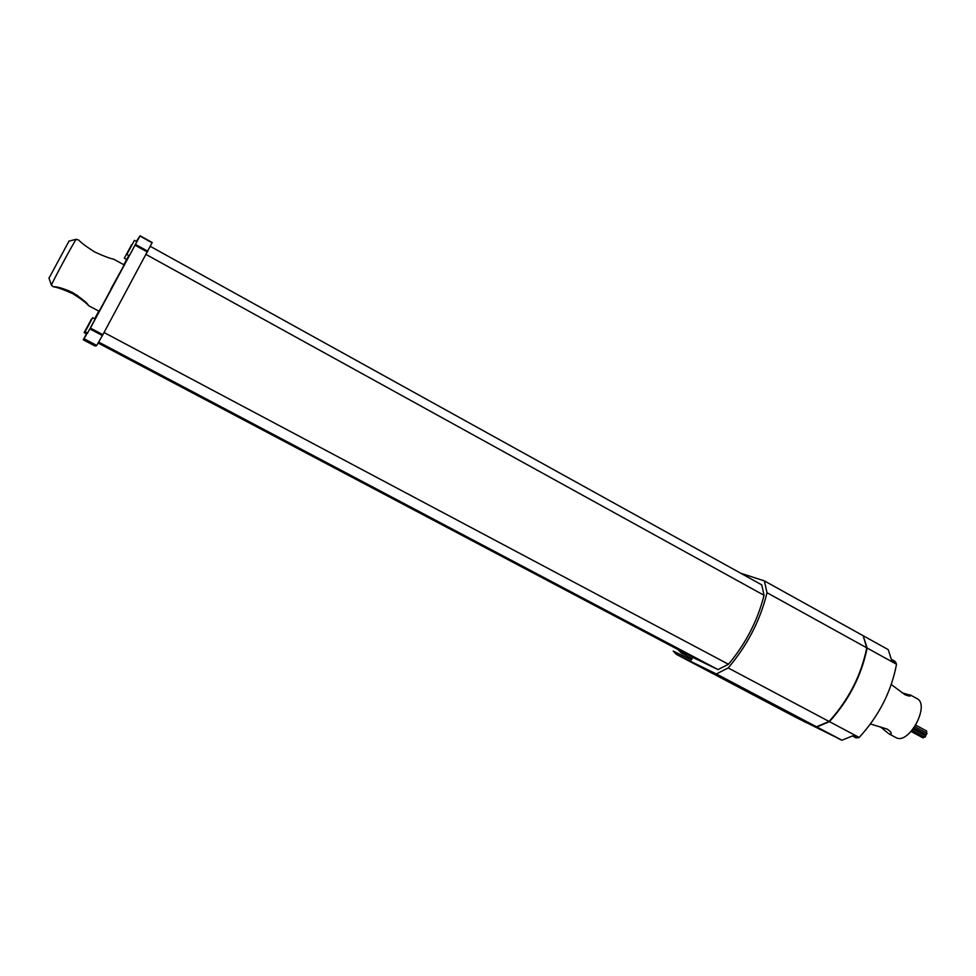 <?xml version="1.0" encoding="UTF-8"?>
<svg xmlns="http://www.w3.org/2000/svg" width="976" height="976" viewBox="0 0 976 976"><rect width="100%" height="100%" fill="white"/><g stroke="black" fill="none" stroke-linecap="round" stroke-linejoin="round"><path stroke-width="1.46" d="M913.499 728.621L923.589 734.074L924.492 733.745M926.419 732.952L926.688 731.048L915.805 725.168M913.926 728.047L926.297 734.721L927.041 733.293L914.841 726.705M912.157 730.304L925.016 737.234L925.76 735.806L913.194 729.023M911.133 731.463L923.15 737.941L924.04 736.709M902.019 692.765L910.62 695.327C910.645 696.474 908.729 696.242 904.862 694.631L891.295 684.542M870.482 723.985L887.257 729.145C890.734 731.536 891.905 733.22 890.795 734.22L888.88 733.818L880.364 726.839M829.112 721.423L829.441 721.276C848.827 699.804 861.283 675.465 866.822 648.271L866.737 648.003M770.93 704.208L816.851 726.986L829.441 721.654C849.01 699.999 861.576 675.465 867.127 648.027L863.162 635.791M767.002 592.7C760.328 620.248 747.384 645.331 728.194 667.95L716.36 673.965L676.27 654.298L771.272 704.391L816.497 726.791L829.075 721.459C848.644 699.804 861.21 675.27 866.761 647.832L863.15 635.705L764.367 580.903L767.002 592.7L866.761 647.832M677.991 649.516L681.492 653.176L686.506 654.018M692.74 657.312L691.386 659.935L673.208 651.077L676.27 654.298M104.066 332.523L728.462 664.253L718.019 669.585L694.351 658.166L98.1 343.003M98.649 342.051L718.019 669.585M150.304 246.355L761.731 584.856L764.025 595.287C757.718 620.468 745.859 643.452 728.462 664.253M146.144 254.516L764.025 595.287M136.359 241.414L140.056 235.789L152.207 242.512L102.883 334.683L96.526 345.736L95.05 346.029L83.253 339.807L86.449 333.829M152.207 242.512L139.946 236.009L90.426 328.082L83.253 339.807L95.05 346.029M94.648 318.749L98.832 311.137M123.842 264.74L126.624 259.482M110.886 289.091L124.184 264.935L99.125 311.295L88.633 305.683C87.559 303.231 82.277 298.888 72.773 292.654C64.465 288.786 58.109 286.798 53.68 286.676L53.241 286.749C56.828 287.176 63.281 289.445 72.602 293.569C80.618 298.558 85.912 302.56 88.474 305.573L88.633 305.683M92.683 317.7L95.148 319.018L87.535 333.109L85.071 331.803L92.683 317.7L85.071 331.803M136.872 241.719L129.283 255.761L126.843 254.419L134.444 240.352L126.843 254.419M128.869 255.541L126.673 259.506L124.318 258.213L131.626 244.695L124.318 258.213M87.096 332.877L86.522 333.865L84.143 332.609L91.463 319.054L84.143 332.609M89.365 323.825L86.449 329.229L89.402 323.849M131.113 246.525L128.21 251.893L131.138 246.538M128.417 250.625L125.623 255.785L128.454 250.637M88.279 324.947L85.473 330.144L88.316 324.91M888.88 733.818L896.114 737.685C909.071 744.993 930.506 704.574 916.879 698.548L909.961 694.753M829.441 721.654L859.173 737.429L856.062 737.868L852.451 735.953M867.127 648.027L896.529 664.278C891.295 691.679 878.851 716.055 859.173 737.429M891.283 659.251L895.016 661.313L896.529 664.278M863.504 635.913L888.233 649.638L891.588 660.179L896.005 662.631M728.194 667.95L829.075 721.459M795.098 716.957L806.249 722.63M838.872 738.698L802.04 720.41M816.851 726.986L841.934 740.211L853.646 735.477L858.124 737.844M841.934 740.211L838.238 738.527M689.91 657.617L690.508 659.508M740.723 573.229L764.367 580.903M716.36 673.965L816.497 726.791M77.812 295.728L67.747 290.287M124.513 265.118L113.643 259.165C109.995 258.506 103.7 256.127 94.757 252.015C86.608 246.843 81.252 242.853 78.678 240.047L76.165 239.291C73.615 242.646 52.814 281.137 51.386 285.138L53.241 286.749M69.015 241.133L49.02 278.148M89.951 328.949L102.395 335.549M84.4 338.916L96.722 345.419M84.217 339.233L96.526 345.736M139.946 236.009L152.097 242.756M135.566 244.464L147.864 251.259M135.152 245.257L147.449 252.052M90.426 328.082L102.883 334.683M771.613 704.574L795.452 717.14M890.795 734.22L891.173 733.476M681.492 653.176L692.008 658.727M136.896 241.706L134.444 240.352M795.269 717.043L771.443 704.489M771.101 704.306L676.112 654.225M48.922 277.879L51.386 285.138M68.747 241.206L76.165 239.291"/></g></svg>

